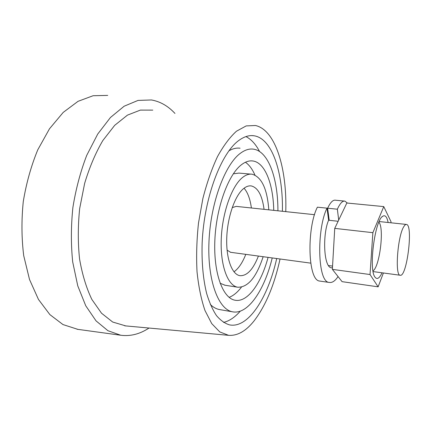 <?xml version="1.0" encoding="UTF-8"?>
<svg xmlns="http://www.w3.org/2000/svg" width="431" height="431" viewBox="0 0 431 431"><rect width="100%" height="100%" fill="white"/><g stroke="black" fill="none" stroke-linecap="round" stroke-linejoin="round"><path stroke-width="0.65" d="M403.869 226.55C397.641 235.687 394.688 275.738 400.178 275.247C406.864 277.505 413.388 224.966 406.498 224.443C405.695 224.287 404.817 224.993 403.869 226.55M232.207 207.629L236.215 206.379L314.56 214.692M230.623 252.302L227.078 250.142M244.075 188.212C247.739 192.463 250.174 199.057 251.386 207.99M245.789 254.355C242.486 262.743 238.553 268.567 233.985 271.826M258.417 256.062C253.089 269.607 246.893 276.142 239.83 275.668C231.889 274.396 225.984 258.449 226.754 237.772C227.466 217.122 234.83 195.906 243.299 188.837C246.047 186.521 248.719 185.556 251.311 185.933C257.948 187.63 262.193 195.432 264.058 209.331M245.428 162.255C249.199 164.874 252.372 169.151 254.942 175.078M241.419 287.165C237.508 292.31 233.408 295.709 229.12 297.358M220.101 283.237L225.079 285.241M251.031 174.129L238.914 173.095L233.306 173.822M268.809 209.838C267.215 188.875 261.66 177.001 252.135 174.221C248.994 173.768 245.745 174.9 242.389 177.615C231.706 186.16 222.207 212.903 221.243 239.178C220.209 265.485 227.719 285.618 237.675 287.213C247.873 287.536 256.364 277.365 263.152 256.704M268.077 257.372C261.154 283.469 247.561 302.713 235.062 300.224C222.849 298.263 213.469 273.373 214.843 240.579C216.13 207.817 228.161 174.83 241.355 164.809C245.336 161.733 249.177 160.456 252.884 160.978C265.097 162.595 273.232 184.102 273.75 210.36M276.697 258.535C268.093 297.293 248.391 328.659 229.551 324.888C224.923 323.498 220.57 320.416 216.502 315.632C212.672 309.878 209.401 302.551 206.691 293.651C203.066 279.002 201.557 261.994 202.161 242.621C204.181 197.112 221.378 152.342 239.35 140.086C244.355 136.562 249.161 135.113 253.773 135.738C272.203 138.141 283.215 172.578 282.402 211.282M245.939 136.595C251.262 139.288 255.798 144.266 259.564 151.529M240.299 311.139C234.922 317.291 229.324 321.047 223.517 322.404M277.914 210.802C278.006 178.623 268.475 151.114 253.39 149.142C249.231 148.566 244.905 149.94 240.417 153.264C224.982 164.426 210.587 202.963 208.976 241.64C207.263 280.355 218.35 309.523 232.562 311.812C247.992 314.905 264.478 290.052 272.225 257.932M210.339 304.491C213.189 307.244 216.206 308.93 219.384 309.539L219.972 309.641M240.089 148.216C236.484 147.725 232.745 148.609 228.877 150.855M280.058 258.993C274.31 285.171 265.625 305.848 253.994 321.014C245.848 331.191 237.373 335.964 228.575 335.329L219.772 331.918L211.745 323.622L204.973 310.492C201.212 299.459 198.562 286.518 197.021 271.67C196.213 256.025 196.708 239.798 198.502 222.983L202.882 198.497C206.896 182.857 211.761 168.904 217.483 156.631C223.533 145.662 229.858 137.193 236.457 131.218L246.193 125.911L255.443 125.502C275.684 129.952 287.1 169.027 285.769 211.637M107.728 95.402L93.112 95.725L78.027 101.333L63.212 112.405L49.5 128.772L37.761 149.837C31.151 165.897 26.323 183.137 23.274 201.552C21.399 220.16 21.545 238.192 23.71 255.658L29.518 279.509L38.461 299.443L49.867 314.603L62.969 324.559L77.849 329.359M125.717 325.906L112.685 322.032L101.522 313.218L91.851 299.432C86.329 287.897 82.235 274.418 79.563 258.983C77.855 242.739 77.892 225.936 79.665 208.572L84.648 183.358C89.476 167.309 95.526 153.048 102.799 140.581L114.684 125.346L127.452 115.125L140.371 110.099L152.811 110.115M149.018 328.039C139.859 334.095 130.431 336.492 120.728 335.237L107.928 330.706L96.032 320.863L85.742 305.762L77.758 285.834L72.694 261.924C70.899 244.388 70.959 226.253 72.882 207.526C75.872 188.972 80.489 171.586 86.728 155.365L97.718 134.068L110.46 117.48L124.155 106.204L138.028 100.418L151.416 99.96C160.251 101.522 168.095 106.01 174.959 113.434M378.871 222.191C384.441 227.778 379.738 266.789 372.993 270.883M378.132 286.836L342.074 281.653L332.371 269.364L334.736 228.376L346.836 203.006L383.768 206.6L372.869 232.681L370.03 274.536L378.132 286.836L383.401 272.974M388.115 222.493C386.995 216.852 385.217 214.767 382.787 216.233C374.889 219.945 368.494 269.348 374.943 277.025L375.153 277.327C377.2 279.735 379.501 278.227 382.044 272.791M390.944 222.795L391.019 221.744L383.768 206.6M332.371 269.364L370.03 274.536M334.736 228.376L372.869 232.681M338.13 221.27L329.214 220.3L327.625 208.216L337.365 209.207L338.691 220.085M338.055 276.567C335.113 280.974 332.209 282.93 329.338 282.424C317.291 282.774 316.623 228.78 327.016 208.157L317.394 207.182C306.705 227.649 307.578 281.346 319.969 281.06M335.517 200.216L335.393 200.189C332.888 199.828 330.302 202.505 327.625 208.216M347.364 203.06L344.865 201.105C342.462 200.749 339.962 203.448 337.365 209.207M327.016 208.157L328.616 220.236C322.528 233.688 323.422 267.813 331.601 267.813L332.457 267.866M230.332 252.264L310.719 263.142M328.524 265.55L332.56 266.094M373.117 271.584L400.178 275.247M328.072 216.125L328.675 216.19M379.156 221.545L406.282 224.422M250.481 185.858L251.311 185.933M224.54 285.16L237.675 287.213M251.429 160.865L252.884 160.978M251.559 135.598L253.773 135.738M219.384 309.539L232.562 311.812M228.575 335.329L124.694 325.814M120.728 335.237L77.004 329.241M382.141 216.777L382.787 216.233M319.958 281.098L329.332 282.456M335.388 200.205L344.347 201.067"/></g></svg>
